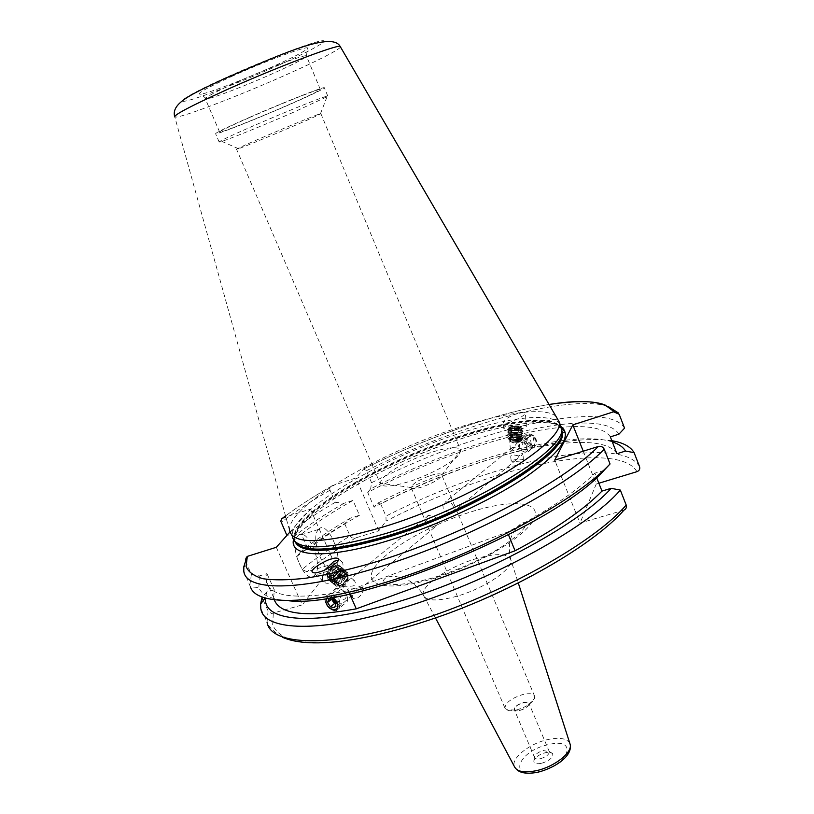 <?xml version="1.0" encoding="UTF-8"?>
<svg xmlns="http://www.w3.org/2000/svg" width="814" height="814" viewBox="0 0 814 814"><rect width="100%" height="100%" fill="white"/><g stroke="black" fill="none" stroke-linecap="round" stroke-linejoin="round"><path stroke-width="0.61" stroke-dasharray="4.07 3.05" d="M445.736 511.619L451.943 513.013C454.405 512.189 454.914 510.103 453.49 506.766C451.831 502.787 449.44 500.895 446.306 501.088L442.897 504.904L443.192 508.618L445.736 511.619M430.525 475.529C437.332 473.463 441.086 473.28 441.778 474.989L441.788 475.05C440.303 478.785 433.791 482.743 422.252 486.914C415.567 488.919 411.853 489.102 411.121 487.474L411.111 487.413C412.505 483.669 418.976 479.711 430.525 475.529M434.92 516.839L437.525 519.902L437.82 523.687L434.452 527.492C431.278 527.696 428.856 525.763 427.167 521.703C425.671 518.304 426.18 516.198 428.693 515.394L434.92 516.839M516.687 709.94C525.803 707.234 531.725 703.428 534.462 698.524L534.686 696.367C533.546 693.599 529.588 692.979 522.812 694.525C511.487 698.178 505.525 702.696 504.924 708.078L506.084 709.676C508.221 711.019 511.752 711.11 516.687 709.94M520.146 710.225C524.491 708.933 527.319 707.112 528.642 704.751C529.11 702.594 527.248 701.933 523.066 702.787C516.442 705.117 513.766 707.559 515.058 710.093L520.146 710.225M459.523 453.958L460.755 450.488C458.852 446.214 448.941 446.866 431.044 452.431C407.661 460.622 391.28 469.485 381.888 479.019L380.046 483.272C381.542 487.515 391.168 486.965 408.933 481.613C430.158 474.969 454.69 461.477 459.523 453.958M541.554 763.308C549.521 760.703 553.225 757.529 552.665 753.774C551.516 752.258 549.012 751.922 545.166 752.746C538.522 754.751 534.737 757.549 533.801 761.141C534.106 763.532 536.691 764.254 541.554 763.308M540.516 758.689C546.194 756.908 549.124 754.588 549.328 751.719L543.335 750.528C538.176 752.085 535.225 754.252 534.503 757.03L534.554 757.488C535.154 758.984 537.138 759.381 540.516 758.689M520.085 710.378C525.783 708.536 528.774 706.277 529.049 703.581C528.49 702.187 526.505 701.871 523.127 702.635C517.45 704.456 514.468 706.725 514.183 709.421C514.733 710.805 516.707 711.121 520.085 710.378M297.7 536.08L297.843 535.917C306.807 525.213 324.094 564.702 314.957 574.796L314.58 575.223C305.698 586.172 288.085 545.553 297.7 536.08M318.386 529.578L318.528 529.415C327.187 518.762 344.444 558.516 335.612 568.559L335.256 568.986C326.679 579.894 309.076 538.99 318.386 529.578M516.992 428.245C512.311 428.744 509.574 428.561 508.791 427.696L512.779 426.312C517.48 425.814 520.227 425.997 521.001 426.862L516.992 428.245M518.019 442.47C514.082 444.709 511.701 454.059 510.347 449.633L512.393 447.456L514.275 447.273C519.515 448.952 523.412 449.827 522.283 444.617C522.313 442.623 521.336 441.676 519.363 441.788L518.019 442.47M510.663 421.896C506.929 423.26 504.395 423.412 503.062 422.344C502.899 419.739 514.367 414.143 517.694 413.359C521.428 411.976 523.982 411.823 525.356 412.891C525.549 415.476 514.031 421.103 510.663 421.896M518.823 429.08C510.042 430.016 504.924 429.67 503.459 428.052C503.713 427.045 506.196 426.18 510.917 425.457C519.749 424.521 524.898 424.857 526.343 426.475C526.068 427.503 523.565 428.368 518.823 429.08M332.244 577.309C337.098 574.175 339.031 570.645 338.044 566.737L333.465 566.137C328.632 569.271 326.709 572.791 327.706 576.699L332.244 577.309M343.132 586.436C348.748 585.734 358.821 587.962 354.334 580.555L350.468 578.896L349.196 579.446C346.082 584.391 342.908 589.753 340.262 587.22L343.132 586.436M324.888 569.871C322.263 574.47 321.703 578.215 323.209 581.104C324.898 583.557 327.737 583.933 331.715 582.244C340.812 576.363 344.444 569.749 342.602 562.423L338.532 560.205M326.475 603.927L325.885 602.157M326.272 598.28L328.51 596.723L332.173 597.323M293.132 112.424C267.338 123.657 235.093 136.844 223.779 140.751L219.2 142.094C218.447 141.585 229.497 136.325 252.35 126.302C280.087 114.184 315.435 99.796 324.664 96.835L327.757 96.011L327.055 96.744L293.132 112.424M318.376 114.387L320.34 114.052C314.896 117.257 254.446 142.938 239.947 148.209L236.579 149.318C230.372 150.905 304.405 119.271 318.376 114.387M235.653 82.723C266.28 68.834 305.006 54.202 306.4 55.851L306.451 56.39C303.917 58.873 293.386 64.296 274.847 72.66C247.934 84.778 213.614 98.067 206.715 98.942L205.372 98.962C204.385 97.792 214.489 92.379 235.653 82.723M250.325 117.185C280.942 103.704 319.21 88.543 320.278 89.387C320.482 90.283 309.839 95.442 288.37 104.894C258.852 117.847 221.581 132.672 219.668 132.143C218.935 131.532 229.151 126.546 250.325 117.185M248.697 117.715C281.807 103.134 323.189 86.732 324.308 87.668C324.501 88.634 312.993 94.231 289.784 104.436C257.957 118.406 217.745 134.412 215.639 133.842C214.825 133.191 225.834 127.818 248.697 117.715M559.951 423.931C551.495 411.996 508.292 417.277 458.76 433.679C379.395 459.076 288.471 512.942 292.277 536.68L295.116 541.87M555.85 416.147C544.444 406.776 503.266 412.647 456.481 428.184C377.126 453.724 286.05 507.366 289.631 530.738L292.277 536.68M231.42 76.577C267.603 60.073 312.138 43.824 307.336 48.636C304.619 51.424 293.355 57.295 273.565 66.27C244.861 79.263 208.191 93.366 200.651 94.2C195.319 94.373 205.576 88.492 231.42 76.577M611.833 440.689C581.725 436.792 540.384 443.192 487.79 459.89C451.221 471.642 415.527 486.314 380.698 503.927L385.948 516.117L386.07 521.072L378.785 530.83L354.762 538.176L352.086 537.861L350.071 535.988C331.603 547.089 315.629 558.241 302.136 569.454L296.479 556.817L300.895 551.587L308.13 549.348L301.343 534.086L294.098 536.365L287.311 534.961M525.529 441.392C527.33 444.861 529.863 446.337 533.119 445.838C535.744 444.78 536.528 442.602 535.47 439.316C533.719 435.826 531.237 434.3 528.032 434.747C525.325 435.846 524.491 438.054 525.529 441.392M616.941 453.713C605.351 435.175 547.415 440.649 483.424 461.253C445.706 473.392 409.269 488.715 374.114 507.234L377.004 503.561L380.698 503.927M610.347 436.884C599.084 419.21 541.3 425.437 477.269 446.326C439.529 458.648 403.011 474.013 367.714 492.429L374.114 507.234M618.945 434.177C607.539 415.171 546.367 421.794 478.958 443.834C441.88 455.932 405.779 470.94 370.645 488.838L367.714 492.429M624.562 428.144C613.095 408.272 549.145 415.425 478.978 438.471C442.368 450.457 406.562 465.211 371.55 482.712L370.645 488.838M517.155 459.289L511.355 460.449L510.989 458.862C509.32 452.106 515.832 456.196 520.94 455.911L522.944 453.744C521.825 452.218 519.892 454.07 517.155 459.289C520.929 459.086 523.005 459.3 523.392 459.92C523.667 461.253 510.826 462.118 511.131 460.744L511.355 460.449M508.506 534.89L507.356 532.122C547.201 511.202 576.373 491.544 594.871 473.148L596.601 477.523M337.138 602.492L337.729 604.324M349.654 593.874L348.25 590.699L507.356 532.122M245.492 561.314L251.394 574.267L259.3 575.966L266.941 573.626L266.29 581.237C269.322 597.14 296.642 600.305 348.25 590.699M266.941 573.626L274.257 589.784L273.738 597.659L274.379 600.05M296.479 556.817C310.073 545.756 326.139 534.706 344.678 523.687L350.437 518.121L359.452 515.282L352.991 500.427L343.966 503.306L335.317 502.289L330.016 490.191C329.528 487.871 330.392 486.324 332.631 485.551L355.901 477.971L363.634 468.986L366.381 470.716L371.55 482.712M289.906 532.051L310.409 509.076L285.806 516.971M247.08 556.461L245.126 558.689L245.39 561.1L243.783 571.163L250.488 586.884L258.883 587.535C261.65 595.299 271.713 599.715 289.062 600.803M251.394 574.267L249.929 584.625M259.3 575.966L258.883 587.535M604.049 470.339L594.871 473.148M274.257 589.784L266.616 592.083L265.506 598.3M612.301 441.87C571.021 428.581 461.162 459.635 377.004 503.561M266.616 592.083L261.996 597.557M263.339 600.488L268.305 611.324L271.611 613.542L302.228 604.914L276.312 547.293M623.992 510.113L580.006 523.107L554.721 460.134M310.409 509.076L334.452 563.471L302.228 604.914M334.452 563.471L307.041 571.784L302.136 569.454M583.241 451.21L596.255 484.025L598.87 483.231M596.255 484.025L580.006 523.107M335.317 502.289C316.636 513.166 300.407 524.013 286.64 534.829M343.966 503.306C324.755 514.336 308.14 525.356 294.098 536.365M352.991 500.427C333.028 511.63 315.812 522.853 301.343 534.086M359.452 515.282C339.58 526.566 322.476 537.922 308.13 549.348M350.437 518.121C331.318 529.242 314.804 540.404 300.895 551.587M344.678 523.687L350.071 535.988M378.785 530.83L355.901 477.971M356.349 588.186L358.943 589.977L362.484 587.321L357.285 588.186C356.379 591.951 354.68 594.403 352.187 595.573L348.29 593.935C344.068 587.8 351.587 588.074 356.349 588.186C352.747 591.463 351.485 594.586 352.594 597.537C355.24 602.462 365.944 592.175 362.8 587.728L362.484 587.321M331.898 597.374L328.744 596.855L326.485 598.249M339.519 604.12C337.372 597.914 333.689 594.82 328.449 594.841C325.651 595.634 324.552 597.842 325.152 601.465C327.32 607.682 331.023 610.754 336.274 610.693C339.011 609.889 340.089 607.702 339.519 604.12M347.507 597.517C345.39 591.351 341.717 588.288 336.487 588.319C333.699 589.122 332.6 591.33 333.18 594.932C335.327 601.108 339.011 604.161 344.251 604.09C346.988 603.276 348.066 601.088 347.507 597.517M346.774 595.41C342.46 588.542 339.479 588.003 337.83 593.803C342.114 600.661 345.095 601.19 346.774 595.41M334.625 607.631L338.604 604.344L339.845 600.773L336.935 596.428L332.946 599.694M339.845 600.773L335.867 604.049M338.604 604.344L335.704 603.805M336.935 596.428L332.794 595.675L331.563 599.257M332.794 595.675L328.795 598.931M526.485 442.765C524.765 434.707 527.472 433.068 534.625 437.84C536.314 445.909 533.608 447.547 526.485 442.765M525.091 443.691C522.547 438.98 523.209 435.724 527.096 433.903C530.158 433.323 532.865 434.554 535.205 437.586C537.728 442.267 537.087 445.523 533.262 447.354C530.168 447.965 527.441 446.754 525.091 443.691M519.485 448.28C516.921 443.538 517.592 440.272 521.479 438.451C524.552 437.881 527.269 439.112 529.619 442.165C532.163 446.876 531.522 450.142 527.696 451.974C524.592 452.584 521.855 451.353 519.485 448.28M519.973 448.28C518.62 441.992 520.736 440.72 526.312 444.464C527.655 450.763 525.539 452.035 519.973 448.28M526.943 438.095L529.863 436.324L533.465 438.543L534.137 442.531L531.216 444.291L527.625 442.073L526.943 438.095L524.175 440.343L524.867 444.332L527.625 442.073M531.216 444.291L528.459 446.56L524.867 444.332M528.459 446.56L534.137 442.531M531.389 444.81L530.708 440.801L533.465 438.543M524.175 440.343L527.096 438.573L530.708 440.801M527.096 438.573L529.863 436.324M342.206 575.539C338.482 578.53 337.108 581.522 338.075 584.513L339.407 585.5L343.243 584.513L347.802 577.421L347.395 575.539C346.326 574.114 344.597 574.114 342.206 575.539M342.755 584.656L338.4 585.775L336.436 583.282L336.599 581.277L341.585 574.47L344.943 573.239L347.914 575.793L347.934 576.587C347.558 579.731 345.838 582.427 342.755 584.656M342.928 576.149C339.204 579.141 337.83 582.132 338.797 585.124L341.697 586.111L343.966 585.124L348.127 579.924L348.117 576.149C347.039 574.715 345.309 574.715 342.928 576.149M343.854 578.174C340.089 581.979 339.804 584.269 342.999 585.052L344.566 584.371L347.436 580.779C348.056 577.635 346.856 576.77 343.854 578.174M347.71 575.813L344.81 573.321C340.964 574.094 338.248 576.709 336.65 581.176L336.497 583.139L339.428 585.673C343.243 584.89 345.95 582.285 347.547 577.859L347.71 575.813M341.035 573.524C337.25 576.353 335.348 579.609 335.348 583.262L337.505 586.019L342.328 584.788L347.843 577.289L348.026 574.979C347.232 571.835 344.902 571.347 341.035 573.524M340.466 572.547C335.327 576.668 333.425 580.799 334.758 584.93L336.589 586.273L341.88 584.92C346.072 581.756 348.158 578.164 348.138 574.135L347.609 572.517L344.556 571.031L340.445 572.537L334.391 580.83L334.737 584.92C336.202 586.874 338.583 586.863 341.87 584.91C345.624 582.193 347.72 578.927 348.178 575.111L347.629 572.537C346.143 570.563 343.762 570.563 340.466 572.547M346.001 574.369L343.121 571.876C339.265 572.639 336.528 575.274 334.93 579.761L334.778 581.705L337.688 584.238C341.524 583.455 344.241 580.84 345.838 576.383L346.001 574.369M338.909 571.235C334.747 574.348 332.661 577.92 332.651 581.939L333.191 583.618L336.263 585.093L340.313 583.607L346.398 575.335L346.072 571.214C344.587 569.24 342.206 569.251 338.909 571.235M332.478 581.796L333.018 583.475C334.483 585.429 336.854 585.429 340.14 583.465C344.353 580.311 346.449 576.709 346.428 572.68L345.899 571.072L342.877 569.586L338.746 571.092L332.672 579.415L332.478 581.796M344.291 572.914L341.432 570.421C337.556 571.194 334.819 573.829 333.211 578.347L333.058 580.26L335.948 582.793C339.804 582.01 342.531 579.385 344.129 574.918L344.291 572.914M337.2 569.79C333.038 572.903 330.952 576.475 330.932 580.494L331.461 582.183L334.513 583.648L338.593 582.163L344.688 573.85L344.363 569.759C342.887 567.785 340.496 567.796 337.2 569.79M330.759 580.362L331.298 582.041C332.753 583.994 335.134 583.984 338.421 582.02C342.633 578.856 344.729 575.264 344.719 571.225L344.19 569.617L341.188 568.131L337.037 569.647L330.942 578.001L330.759 580.362M342.572 571.469L339.743 568.976C335.846 569.739 333.099 572.395 331.491 576.923L331.339 578.815L334.208 581.349C338.075 580.575 340.812 577.93 342.419 573.443L342.572 571.469M335.49 568.335C331.329 571.459 329.232 575.04 329.202 579.059L329.741 580.738L332.763 582.203L336.864 580.708L342.979 572.364L342.643 568.304C341.168 566.341 338.787 566.351 335.49 568.335M329.039 578.917L329.568 580.596C331.023 582.549 333.404 582.539 336.691 580.565C340.913 577.401 343.009 573.799 342.999 569.769L342.48 568.162L339.499 566.686L335.327 568.192L329.222 576.587L329.039 578.917M340.852 570.004L338.044 567.521C334.137 568.284 331.369 570.95 329.762 575.498L329.619 577.37L332.468 579.904C336.345 579.13 339.092 576.475 340.7 571.957L340.852 570.004M333.771 566.89C329.609 570.014 327.513 573.595 327.482 577.614L328.011 579.293L331.013 580.758L335.134 579.253L341.259 570.879L340.924 566.849C339.458 564.875 337.077 564.896 333.771 566.89M332.326 566.748L327.696 572.507C326.628 577.584 328.53 578.978 333.404 576.699C339.53 570.492 340.008 566.798 334.839 565.628L332.326 566.748M326.923 576.037L327.421 572.842L332.55 566.442L335.337 565.211C337.688 564.804 339.041 565.679 339.397 567.846L339.235 569.993L333.75 577.492L330.057 578.835L326.923 576.037M339.133 568.548L336.345 566.066C332.417 566.829 329.65 569.495 328.032 574.074L327.889 575.925L330.718 578.449C334.605 577.675 337.362 575.02 338.99 570.482L339.133 568.548M341.28 568.314L340.761 566.707L337.8 565.221L333.608 566.748L327.493 575.172L327.839 579.151C329.294 581.094 331.664 581.084 334.961 579.11C339.184 575.946 341.29 572.344 341.28 568.314M333.842 579.375L333.455 575.803L336.731 571.743L332.468 568.141L336.162 567.623L336.558 571.194L333.252 575.284L329.558 575.783L333.842 579.375L337.535 578.886L333.252 575.284M336.731 571.743L340.425 571.235L340.832 574.806L337.535 578.886M340.832 574.806L336.558 571.194M340.425 571.235L336.162 567.623M333.455 575.803L329.182 572.211L332.468 568.141M329.182 572.211L329.558 575.783M515.008 439.306C518.783 439.031 520.899 439.224 521.367 439.886L516.636 441.229L510.805 441.046L510.286 440.639L515.008 439.306M516.697 440.618L521.469 439.631L521.998 438.929L520.757 438.471L514.845 438.431L510.785 439.153L509.554 440.13L516.697 440.618M515.069 440.262C518.854 439.987 520.97 440.181 521.438 440.842L516.707 442.175L511.945 442.206L510.347 441.595L515.069 440.262M515.404 441.585C519.536 441.412 520.624 441.737 518.681 442.551L513.247 442.918C511.365 442.49 512.087 442.043 515.404 441.585M509.686 440.018L510.897 439.061L521.855 438.848L520.655 439.784L509.686 440.018M514.692 437.657C518.956 437.332 521.591 437.515 522.608 438.217L521.255 439.285L516.748 440.089L508.852 439.54C508.618 438.766 510.571 438.136 514.692 437.657M514.55 436.864C519.759 436.487 522.68 436.762 523.321 437.678L516.798 439.54L508.038 438.726C508.353 437.932 510.52 437.311 514.55 436.864L521.713 436.894L523.321 437.657C522.995 438.451 520.818 439.072 516.798 439.519C512.179 439.875 509.279 439.672 508.129 438.919L509.635 437.718L514.54 436.843M509.523 437.749L510.744 436.782L521.693 436.579L520.482 437.535L509.523 437.749M514.397 434.798C519.078 434.432 521.967 434.635 523.097 435.419L521.581 436.599L516.646 437.484L509.472 437.423L507.895 436.66C508.211 435.866 510.378 435.246 514.397 434.798M523.076 435.195L523.158 435.398C522.832 436.192 520.655 436.813 516.636 437.26C512.016 437.627 509.126 437.423 507.967 436.65L509.493 435.449L514.377 434.574L523.076 435.195M509.361 435.49L510.592 434.513L521.53 434.32L520.309 435.276L509.361 435.49M514.234 432.519C518.915 432.163 521.805 432.366 522.924 433.15L521.408 434.35L516.493 435.236L509.33 435.175L507.733 434.401C508.048 433.597 510.215 432.977 514.234 432.519M522.914 432.936L522.995 433.129C522.669 433.933 520.492 434.564 516.473 435.012C511.853 435.368 508.964 435.164 507.804 434.391L509.34 433.17L514.224 432.295L522.914 432.936M509.208 433.231L510.449 432.244L521.367 432.051L520.136 433.028L509.208 433.231M514.072 430.25C518.742 429.884 521.642 430.097 522.761 430.891L521.235 432.102L516.33 432.977L509.188 432.926L507.57 432.132C507.885 431.328 510.052 430.698 514.072 430.25M522.751 430.667L522.822 430.871C522.507 431.685 520.329 432.315 516.31 432.763C511.691 433.119 508.811 432.916 507.651 432.132L509.198 430.901L514.061 430.026L522.751 430.667M509.045 430.972L510.297 429.975L521.204 429.792L519.953 430.769L509.045 430.972M513.909 427.981C518.579 427.615 521.479 427.828 522.598 428.632L521.052 429.853L516.168 430.728L509.045 430.677L507.417 429.873C507.722 429.07 509.89 428.429 513.909 427.981M513.98 426.16L518.915 426.098C522.364 426.811 521.326 427.574 515.801 428.398C508.933 428.642 507.295 428.062 510.877 426.648L513.98 426.16M521.672 427.004L513.909 426.424L510.47 426.963L508.19 428.317L515.923 428.897L520.278 428.103L521.672 427.004M508.882 428.713L510.154 427.706L521.041 427.533L519.78 428.52L508.882 428.713M507.488 429.873L509.055 428.632L513.899 427.757L521.001 427.808L522.659 428.612C522.344 429.426 520.166 430.067 516.147 430.514C511.538 430.871 508.648 430.667 507.488 429.873M519.393 432.916L518.752 432.122L514.641 432.102L514.245 426.475L510.795 427.248L511.457 428.052L518.986 427.319L519.393 432.916L515.944 433.669L515.547 428.083M514.641 432.102L511.192 432.855L511.853 433.638L515.944 433.669M511.853 433.638L511.457 428.052M511.192 432.855L510.795 427.248M518.752 432.122L518.355 426.516L514.245 426.475M518.355 426.516L518.986 427.319M569.831 743.345C566.849 738.298 559.33 737.067 547.273 739.682C529.365 743.681 511.172 758.109 514.245 766.259L516.524 769.393M477.146 558.373C449.959 566.025 420.462 585.693 423.26 594.922C425.641 601.027 436.538 601.546 455.942 596.489C483.831 588.898 513.634 568.721 510.866 559.869C508.221 553.439 496.988 552.94 477.146 558.373M547.903 744.739C518.121 751.057 507.275 779.324 538.685 771.692C570.166 764.794 578.612 736.578 547.903 744.739M430.942 579.242C475.997 566.3 525.854 536.762 533.882 519.21C542.612 501.444 512.423 499.013 472.283 511.457C432.214 523.677 388.115 548.392 375.051 566.717C361.355 585.195 385.775 592.429 430.942 579.242M561.263 426.801C548.443 417.806 507.519 423.514 461.375 438.685C384.859 463.146 297.354 513.919 293.457 539.926M561.67 429.853C556.349 415.598 511.711 420.258 460.002 437.342C381.084 462.515 290.781 516.198 294.688 540.018L295.268 542.124M561.691 430.107C557.946 414.814 512.576 419.261 459.757 436.752C380.83 461.935 290.517 515.598 294.393 539.377L295.401 542.317M561.741 430.535C559.818 414.061 513.634 418.264 459.554 436.192C380.474 461.436 289.957 515.231 294.078 538.929L294.668 541.452M340.578 47.151C336.487 51.14 318.966 60.073 288.024 73.952C239.204 95.869 176.699 119.77 174.756 116.88L289.631 530.738M279.548 64.805C246.225 79.813 205.118 95.96 189.062 100.234C172.487 104.741 187.495 95.004 224.338 78.307C260.979 61.661 307.244 43.742 319.933 41.127C333.201 38.258 313.034 49.766 279.548 64.805M636.945 471.672C624.684 450.081 561.945 455.006 493.457 476.719C456.644 488.369 420.848 503.154 386.07 521.072M639.57 466.707C627.268 444.637 562.932 449.898 492.867 472.201C456.318 483.811 420.675 498.453 385.948 516.117M619.179 414.295L618.172 412.81M608.017 406.389C584.218 398.463 531.257 407.458 473.992 426.363C437.362 438.492 401.495 453.276 366.381 470.716M363.634 468.986C398.86 451.353 434.93 436.406 471.815 424.155C500.081 414.835 525.824 408.272 549.033 404.466C525.834 408.282 500.081 414.845 471.805 424.165C434.91 436.426 398.85 451.363 363.614 468.996M332.682 485.531C314.774 495.716 299.053 505.85 285.521 515.944C299.043 505.84 314.753 495.716 332.631 485.551M268.091 610.927L267.043 622.11L260.795 608.434M273.301 613.43L272.67 624.735C275.254 631.257 281.288 636.294 290.781 639.865C302.269 642.439 317.002 643.121 334.992 641.9C354.66 639.529 376.567 635.174 400.702 628.835C488.288 604.66 589.763 549.603 623.422 510.317M355.606 537.983C336.854 549.175 320.665 560.439 307.041 571.784M330.016 490.191C311.263 500.997 294.943 511.721 281.084 522.395M534.686 696.367L441.778 474.989M528.642 704.751L534.462 698.524M441.788 475.05L460.755 450.488L320.858 113.604M435.51 618.009L423.26 594.922C418.101 586.935 411.996 581.511 404.955 578.632L395.299 576.393C388.593 576.109 384.646 577.533 383.455 580.667C387.342 586.446 403.408 585.622 431.654 578.205C456.735 570.604 479.334 560.632 499.45 548.28C517.287 536.436 526.139 528.164 526.007 523.443C524.145 521.52 521.011 522.934 516.605 527.706L511.701 535.816C508.923 542.653 508.648 550.671 510.866 559.869L518.304 583.028M538.471 772.089L537.851 772.232M549.145 751.312L552.665 753.774M549.328 751.719L529.049 703.581M318.528 529.415L297.843 535.917M510.347 449.633L508.791 427.696M503.459 428.052L503.062 422.344M354.334 580.555L338.044 566.737M342.602 562.423L338.746 559.137M428.693 515.394L350.468 578.896M340.873 586.68L328.51 596.723M320.34 114.052L327.055 96.744M320.278 89.387L306.4 55.851M327.757 96.011L324.308 87.668M293.742 540.354L295.034 535.358C297.436 530.789 301.221 525.834 306.379 520.492C315.099 512.199 326.506 503.52 340.598 494.444C376.516 472.222 416.778 453.632 461.375 438.685C507.916 423.158 550.01 417.979 561.304 426.974M306.451 56.39L307.336 48.636M528.032 434.747L519.363 441.788M512.393 447.456L446.306 501.088M533.119 445.838L520.94 455.911M515.974 460.022L451.943 513.013M273.738 597.659L266.29 581.237M265.537 597.639L265.11 598.188M282.224 637.138C268.223 628.306 268.162 623.738 267.043 622.11M206.715 98.942L200.651 94.2M219.2 142.094L215.639 133.842M219.668 132.143L205.372 98.962M411.121 487.474L380.046 483.251L236.579 149.318M238.502 148.728L221.866 141.392M434.452 527.492L358.943 589.977M352.187 595.573L334.981 609.808M323.209 581.104L313.207 572.781M340.262 587.22L327.706 576.699M362.8 587.728L362.21 587.23M352.594 597.537L348.29 593.935M526.343 426.475L525.356 412.891M522.283 444.617L521.001 426.862M523.392 459.92L522.944 453.744M511.131 460.744L510.989 458.862M335.256 568.986L314.58 575.223M534.554 757.488L514.183 709.421M534.503 757.03L533.801 761.141M515.058 710.093L506.084 709.676M504.924 708.078L411.111 487.413M336.487 588.319L328.449 594.841M344.251 604.09L336.274 610.693M521.479 438.451L527.096 433.903M527.696 451.974L533.262 447.354M339.407 585.5L338.4 585.775M338.797 585.124L338.075 584.513M342.999 585.052L341.697 586.111M337.505 586.019L336.589 586.273M334.93 579.761L334.391 580.83M343.121 571.876L344.556 571.031M333.211 578.347L332.672 579.415M341.432 570.421L342.877 569.586M331.491 576.923L330.942 578.001M339.743 568.976L341.188 568.131M329.762 575.498L329.222 576.587M338.044 567.521L339.499 566.686M328.032 574.074L327.493 575.172M336.345 566.066L337.8 565.221M330.718 578.449L330.057 578.835M340.7 571.957L341.259 570.879M332.468 579.904L331.013 580.758M342.419 573.443L342.979 572.364M334.208 581.349L332.763 582.203M344.129 574.918L344.688 573.85M335.948 582.793L334.513 583.648M345.838 576.383L346.398 575.335M337.688 584.238L336.263 585.093M348.056 575.864L348.178 575.111M347.547 577.859L347.843 577.289M339.428 585.673L338.665 586.131M347.436 580.779L348.127 579.924M348.117 576.149L347.395 575.539M347.802 577.421L347.934 576.587M520.838 440.354L521.469 439.631M521.438 440.842L521.367 439.886M518.681 442.551L519.831 441.676M522.018 438.99L522.588 438.339M510.744 436.782L509.635 437.718M520.461 436.121L521.713 436.894M510.592 434.513L509.493 435.449M520.288 433.852L521.54 434.625M510.449 432.244L509.34 433.17M520.115 431.583L521.357 432.346M510.297 429.975L509.198 430.901M519.932 429.314L521.184 430.077M510.154 427.706L509.055 428.632M519.759 427.045L521.001 427.808M510.134 429.182L509.574 428.846M519.953 430.769L521.052 429.853M510.286 431.44L509.045 430.677M520.136 433.028L521.235 432.102M510.429 433.689L509.188 432.926M520.309 435.276L521.408 434.35M510.582 435.938L509.33 435.175M520.482 437.535L521.581 436.599M510.724 438.197L509.472 437.423M509.432 439.855L508.76 439.275M520.655 439.784L521.255 439.285M510.877 440.455L510.195 440.038M513.247 442.918L511.945 442.206M510.347 441.595L510.286 440.639M510.805 441.046L510.073 440.405"/><path stroke-width="1.22" d="M331.298 559.004C334.971 557.702 337.454 557.743 338.746 559.137C339.346 562.901 323.209 571.438 319.393 571.947C315.73 573.229 313.268 573.178 312.016 571.794C311.477 567.989 327.533 559.523 331.298 559.004M338.532 560.205L333.994 561.294L324.888 569.871M325.885 602.157L326.272 598.28M332.173 597.323L337.138 602.492M292.287 536.752C296.327 551.19 327.482 550.122 385.765 533.536C473.433 507.488 569.22 447.598 561.436 427.726L559.951 423.931M289.631 530.759C293.447 545.034 324.562 543.803 382.956 527.055C470.777 500.763 566.849 441.025 558.994 421.55L555.85 416.147M598.87 483.231L636.945 471.672C639.305 470.746 640.18 469.088 639.57 466.707L634.096 452.635C630.504 446.571 623.086 442.592 611.833 440.689M265.506 598.3C263.41 621.275 312.434 626.617 391.32 603.713C476.678 579.853 578.123 525.6 611.151 488.329L620.309 490.069L626.2 505.056C626.851 507.326 626.119 509.004 623.992 510.113C595.96 542.043 525.05 584.828 450.142 612.739C374.786 640.343 310.572 650.233 282.224 637.138M263.339 600.488L261.996 597.557L260.592 604.059L260.795 608.434C263.166 629.66 313.4 633.628 390.913 611.304C480.616 586.446 587.189 528.968 620.309 490.069M634.096 452.635L625.528 451.058L616.941 453.713L610.347 436.884L618.945 434.177L624.562 428.144L619.179 414.295L613.614 411.803C605.565 401.292 584.045 398.85 549.043 404.477C575.854 400.549 594.525 400.722 605.046 405.006L614.153 411.66M274.379 600.05C280.108 614.631 307.407 617.561 356.267 608.852L515.069 550.773L508.506 534.89M515.069 550.773C554.731 529.751 583.699 509.859 601.984 491.086L611.151 488.329M596.601 477.523L601.984 491.086M337.729 604.324C338.166 607.305 337.25 609.137 334.981 609.808C331.512 610.042 328.683 608.078 326.475 603.927M356.267 608.852L349.654 593.874M613.614 411.803L572.802 424.898L554.721 460.134L598.27 446.499C600.956 445.899 602.95 446.794 604.232 449.196L610.042 463.96L604.049 470.339C555.789 526.302 355.82 608.903 289.062 600.803M285.806 516.971L281.898 518.457L280.769 521.194L286.64 534.829L287.311 534.961M604.232 449.196C571.153 483.913 477.564 534.93 390.934 563.308C304.182 591.859 245.777 592.114 243.783 571.163L243.813 566.727L247.08 556.461L276.312 547.293L289.906 532.051M250.488 586.884C256.247 606.868 316.748 605.606 402.269 577.095C487.667 548.748 577.869 498.656 610.042 463.96M625.528 451.058C623.066 446.978 618.66 443.915 612.301 441.87M572.802 424.898L583.241 451.21M326.485 598.249L325.946 602.207C327.391 610.317 339.489 612.616 337.505 604.354L331.898 597.374M332.946 599.694L328.795 598.931L327.574 602.513L330.474 606.857L334.625 607.631L335.867 604.049L332.946 599.694M335.704 603.805L334.462 603.581L330.474 606.857M334.462 603.581L331.705 599.46M331.379 599.399L327.574 602.513M435.51 618.009L514.245 766.259C516.615 771.692 524.063 773.147 536.609 770.614C554.527 766.747 572.629 752.431 570.176 744.403L569.831 743.345M293.457 539.926C289.479 557.183 327.421 559.391 388.064 540.71C435.683 526.2 491.015 500.529 525.742 477.075C560.592 452.411 572.435 435.653 561.263 426.801M295.268 542.124C302.218 554.507 333.048 552.879 387.759 537.24C475.02 511.426 570.166 451.658 562.148 431.725L561.67 429.853M295.401 542.317C303.51 553.764 334.188 551.831 387.454 536.538C474.715 510.704 569.881 450.956 561.884 431.064L561.691 430.107M295.116 541.87C303.347 553.194 334.025 551.22 387.159 535.938C474.318 510.124 569.485 450.478 561.741 430.535L561.477 428.062M174.756 116.88C174.308 114.733 190.72 106.085 224.003 90.954C273.453 68.59 336.172 44.668 340.11 46.347L340.578 47.151M618.172 412.81L608.017 406.389M282.896 517.908L285.511 515.923L282.957 517.887M247.344 556.369L246.062 566.361C248.219 571.967 253.876 576.078 263.014 578.713C274.176 580.362 288.665 580.168 306.461 578.123C325.987 574.959 347.832 569.932 372.008 563.044C459.788 536.965 563.003 482.895 598.27 446.499M267.043 622.11C270.309 645.685 329.639 648.534 416.046 621.286C502.35 594.22 594.464 542.195 626.2 505.056M537.851 772.232C524.481 774.755 519.067 771.865 516.524 769.393M561.304 426.974L564.387 431.278C564.255 433.089 563.512 433.241 562.148 431.725L561.741 430.535M174.654 116.585C170.95 102.737 192.898 93.681 223.046 79.284C273.972 57.591 331.257 30.342 340.11 46.347L558.994 421.54L561.426 427.645M265.11 598.188L260.592 604.059M293.742 540.354L294.668 541.452M313.207 572.781L312.016 571.794M538.471 772.089C556.501 767.246 572.639 755.534 570.176 744.403L518.304 583.028"/></g></svg>
